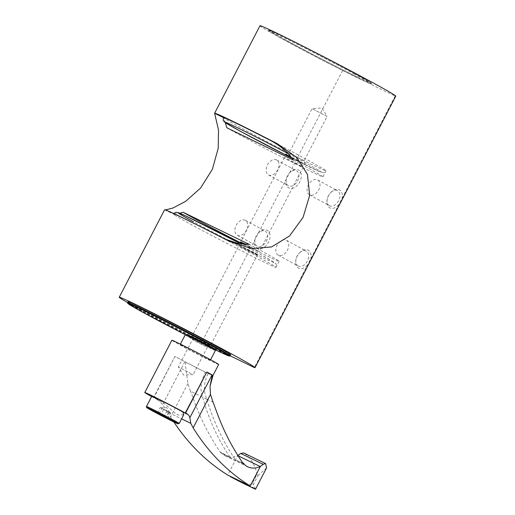 <?xml version="1.0" encoding="UTF-8"?>
<svg xmlns="http://www.w3.org/2000/svg" width="515" height="515" viewBox="0 0 515 515"><rect width="100%" height="100%" fill="white"/><g stroke="black" fill="none" stroke-linecap="round" stroke-linejoin="round"><path stroke-width="0.39" stroke-dasharray="2.58 1.93" d="M259.972 25.75A76.471 1.79 -152.6 0 0 342.597 70.542L395.089 96.047A76.471 1.79 -152.6 0 0 395.758 96.138M357.771 77.256A57.783 1.352 -152.6 0 0 371.412 83.308A57.783 1.352 -152.6 0 0 339.115 65.141A57.783 1.352 -152.6 0 0 282.458 36.172A57.783 1.352 -152.6 0 0 268.817 30.121A57.783 1.352 -152.6 0 0 301.114 48.288A57.783 1.352 -152.6 0 0 357.771 77.256M395.089 96.047L254.359 367.549M342.597 70.542L201.867 342.044L230.16 355.794M127.591 302.575A76.471 1.79 -152.6 0 0 201.867 342.044M164.588 209.766A76.471 1.79 -152.6 0 0 164.581 209.792L165.47 209.927M307.429 265.167A10.197 6.83 118.6 0 1 298.642 268.225A10.197 6.83 118.6 0 1 295.822 260.075A10.197 6.83 118.6 0 1 300.026 252.363A10.197 6.83 118.6 0 1 308.028 250.123A10.197 6.83 118.6 0 1 310.745 258.768M278.229 255.157A8.498 5.691 118.6 0 1 277.237 245.089A8.498 5.691 118.6 0 1 286.205 240.157A8.498 5.691 -61.4 0 1 286.366 240.235A8.498 5.691 -61.4 0 1 287.357 250.303A8.498 5.691 -61.4 0 1 278.39 255.24A8.498 5.691 118.6 0 1 278.229 255.157L298.159 266.03A8.498 5.691 118.6 0 0 298.32 266.107A8.498 5.691 -61.4 0 0 307.288 261.176A8.498 5.691 -61.4 0 0 306.296 251.108A8.498 5.691 -61.4 0 0 306.135 251.024A8.498 5.691 118.6 0 0 299.466 252.897L300.026 252.363M338.703 204.835A10.197 6.83 118.6 0 1 329.922 207.886A10.197 6.83 118.6 0 1 327.096 199.736A10.197 6.83 118.6 0 1 331.3 192.031A10.197 6.83 118.6 0 1 339.301 189.79A10.197 6.83 118.6 0 1 342.018 198.436M289.527 172.924A10.197 6.83 118.6 0 1 290.305 172.113A10.197 6.83 118.6 0 1 298.314 169.873A10.197 6.83 118.6 0 1 299.769 181.911A10.197 6.83 118.6 0 1 288.928 187.969A10.197 6.83 118.6 0 1 286.102 179.819A10.197 6.83 118.6 0 1 286.211 179.323M258.253 233.263A10.197 6.83 118.6 0 1 259.032 232.445A10.197 6.83 118.6 0 1 267.034 230.205A10.197 6.83 118.6 0 1 268.495 242.243A10.197 6.83 118.6 0 1 257.655 248.307A10.197 6.83 118.6 0 1 254.828 240.157A10.197 6.83 118.6 0 1 254.938 239.662M298.159 266.03A8.498 5.691 118.6 0 1 295.964 259.322A8.498 5.691 118.6 0 1 299.466 252.897M309.502 194.825A8.498 5.691 118.6 0 1 308.511 184.756A8.498 5.691 118.6 0 1 317.485 179.819A8.498 5.691 -61.4 0 1 317.639 179.902A8.498 5.691 -61.4 0 1 318.63 189.971A8.498 5.691 -61.4 0 1 309.663 194.902A8.498 5.691 118.6 0 1 309.502 194.825L329.433 205.691A8.498 5.691 118.6 0 0 329.594 205.775A8.498 5.691 -61.4 0 0 338.561 200.844A8.498 5.691 -61.4 0 0 337.57 190.775A8.498 5.691 -61.4 0 0 337.409 190.692A8.498 5.691 118.6 0 0 330.746 192.559L331.3 192.031M329.433 205.691A8.498 5.691 118.6 0 1 327.237 198.983A8.498 5.691 118.6 0 1 330.746 192.559M288.606 185.857A8.498 5.691 118.6 0 1 288.445 185.773A8.498 5.691 118.6 0 1 286.25 179.066A8.498 5.691 118.6 0 1 289.752 172.641A8.498 5.691 118.6 0 1 296.421 170.774A8.498 5.691 -61.4 0 1 296.582 170.858A8.498 5.691 -61.4 0 1 297.573 180.926A8.498 5.691 -61.4 0 1 288.606 185.857M268.515 174.907A8.498 5.691 118.6 0 0 268.675 174.984A8.498 5.691 -61.4 0 0 277.643 170.053A8.498 5.691 -61.4 0 0 276.652 159.985A8.498 5.691 -61.4 0 0 276.491 159.901A8.498 5.691 118.6 0 0 267.523 164.839A8.498 5.691 118.6 0 0 268.515 174.907L288.445 185.773M257.326 246.189A8.498 5.691 118.6 0 1 257.172 246.112A8.498 5.691 118.6 0 1 254.977 239.404A8.498 5.691 118.6 0 1 258.478 232.98A8.498 5.691 118.6 0 1 265.148 231.106A8.498 5.691 -61.4 0 1 265.309 231.19A8.498 5.691 -61.4 0 1 266.3 241.258A8.498 5.691 -61.4 0 1 257.326 246.189M237.241 235.239A8.498 5.691 118.6 0 0 237.396 235.323A8.498 5.691 -61.4 0 0 246.37 230.385A8.498 5.691 -61.4 0 0 245.378 220.317A8.498 5.691 -61.4 0 0 245.217 220.24A8.498 5.691 118.6 0 0 236.243 225.171A8.498 5.691 118.6 0 0 237.241 235.239L257.172 246.112M128.081 301.629A57.783 1.352 -152.6 0 0 144.541 311.285A57.783 1.352 -152.6 0 0 199.64 340.112A57.783 1.352 -152.6 0 0 230.681 354.809M214.929 349.151A15.971 0.373 27.4 0 1 211.156 347.483A15.971 0.373 27.4 0 1 195.34 339.398A15.971 0.373 27.4 0 1 186.572 334.447M215.367 350.535A16.995 0.399 27.4 0 1 211.356 348.752A16.995 0.399 27.4 0 1 194.689 340.235A16.995 0.399 27.4 0 1 185.194 334.892M184.203 346.325A16.995 0.399 -152.6 0 0 180.186 344.548A16.995 0.399 -152.6 0 0 189.687 349.885A16.995 0.399 -152.6 0 0 206.354 358.408A16.995 0.399 -152.6 0 0 210.365 360.185A16.995 0.399 -152.6 0 0 200.863 354.841A16.995 0.399 -152.6 0 0 184.203 346.325M218.663 364.491A26.342 0.618 27.4 0 1 212.444 361.73A26.342 0.618 27.4 0 1 186.617 348.526A26.342 0.618 27.4 0 1 171.888 340.241M151.61 396.537A26.342 0.618 -152.6 0 0 157.114 399.511L153.657 397.438L174.92 356.425A26.342 0.618 -152.6 0 0 205.865 372.409L206.077 374.012L207.481 373.195A26.342 0.618 -152.6 0 0 212.914 375.577A26.342 0.618 -152.6 0 0 206.605 371.824M153.869 397.541L153.657 397.438A28.087 20.838 115.9 0 1 153.856 397.535L153.869 397.541A28.087 20.838 115.9 0 1 153.946 397.58L174.92 356.425M183.713 414.742L178.222 415.006C174.405 413.468 167.607 405.73 162.109 401.938L157.114 399.511M162.109 401.938A18.437 0.431 27.4 0 1 151.816 396.144M173.851 421.946A298.346 221.366 -64.1 0 1 170.62 416.899L167.298 411.916L181.576 418.856M167.298 411.916L162.682 404.539C159.573 401.217 156.657 398.9 153.946 397.58M212.978 375.609A26.407 0.618 27.4 0 1 208.073 373.484L207.481 373.195M242.758 462.979L235.696 460.12C223.291 442.243 213.654 421.952 206.779 399.234L206.856 399.228C203.277 391.22 203.683 382.639 208.073 373.484M206.856 399.228A39.842 0.933 -152.6 0 0 213.043 402.06M205.865 372.409L205.273 372.126C200.786 381.235 199.872 389.572 202.543 397.136L202.665 397.232C208.89 419.635 218.103 439.726 230.302 457.5L221.012 452.299A280.675 208.253 115.9 0 0 221.772 453.393A22.415 16.635 115.9 0 0 225.197 455.852A22.415 16.635 115.9 0 0 237.653 455.563A10.197 7.564 115.9 0 0 237.821 455.492L227.701 475.049M206.779 399.234L202.665 397.232M202.543 397.136A39.842 0.933 27.4 0 1 190.499 391.104L187.93 383.501L185.567 366.152L185.696 362.154A26.342 0.618 -152.6 0 0 184.879 361.723A26.374 0.618 27.4 0 1 175.197 356.58M205.273 372.126A26.407 0.618 27.4 0 1 185.696 362.154M221.012 452.299L220.755 452.801C201.371 424.321 195.352 403.683 190.499 391.104M255.427 489.25L253.47 484.293L258.067 475.422L256.708 474.759L252.112 483.63C250.947 483.682 251.005 485.523 241.844 482.652M266.558 467.929L258.067 475.422M243.299 463.757A111.214 2.601 27.4 0 1 235.696 460.12M221.772 453.393L244.316 464.35M230.302 457.5A111.214 2.601 27.4 0 1 220.755 452.801M256.708 474.759C257.056 473.813 256.631 471.746 255.434 468.553C254.674 466.461 251.417 457.719 243.981 453.097A18.695 0.438 27.4 0 1 243.737 452.968M157.339 413.043L160.216 407.5L166.86 411.125L164.098 416.448M158.968 413.835L161.762 408.447M160.216 407.5L163.764 409.225L160.892 414.768M167.536 418.392L170.407 412.85L168.862 411.897L165.991 417.44M168.862 411.897L163.764 409.225M170.407 412.85L166.86 411.125M164.311 409.786L169.834 412.515L164.311 409.786M224.997 239.082L218.386 235.934A57.783 1.352 27.4 0 1 259.573 257.661A57.783 1.352 27.4 0 1 276.027 267.324A57.783 1.352 27.4 0 1 244.992 252.627A57.783 1.352 27.4 0 1 189.887 223.806A57.783 1.352 27.4 0 1 173.433 214.143L179.754 213.216M164.581 209.792L173.439 214.131A57.783 1.352 27.4 0 1 173.484 214.118A57.783 1.352 27.4 0 1 218.386 235.934L227.282 240.26M225.261 122.596L223.471 117.607A57.783 1.352 -152.6 0 0 239.926 127.269A57.783 1.352 -152.6 0 0 295.031 156.096A57.783 1.352 -152.6 0 0 326.066 170.787A57.783 1.352 -152.6 0 0 309.612 161.131A57.783 1.352 -152.6 0 0 268.424 139.404M243.511 244.258A57.783 1.352 -152.6 0 0 279.156 261.292A57.783 1.352 -152.6 0 0 249.357 244.451M255.105 253.032L258.247 254.886L252.221 252.028L238.632 244.722L255.105 253.032M190.949 336.72L210.558 346.885L190.949 336.72L191.863 336.43L197.528 339.121L210.268 345.971L191.857 336.437L238.876 245.719L257.288 255.266L241.831 247.458L238.876 245.726L238.632 244.722M207.397 345.43L209.798 346.505L204.198 343.344L191.696 337.119L207.397 345.43M258.247 254.886L257.281 255.266L210.268 345.977L210.558 346.885M205.35 346.415L192.481 339.597L205.35 346.415M191.181 373.736L178.319 366.925L191.181 373.736M244.915 244.38L259.36 251.629L245.964 244.438M300.657 166.062L303.142 167.163L297.252 163.854L284.435 157.468L300.657 166.062M293.138 159.985A57.783 1.352 27.4 0 1 322.937 176.825A57.783 1.352 27.4 0 1 284.28 158.253A57.783 1.352 27.4 0 1 226.864 127.784M291.49 157.564L305.163 164.375L290.833 156.702M305.163 164.375L304.069 160.938L327.128 116.454L312.051 108.633L321.939 108.015L327.128 116.448L312.045 108.633L288.979 153.122L304.069 160.944L288.986 153.122L285.555 154.21M354.642 74.25A57.783 1.352 -152.6 0 0 282.149 36.777A57.783 1.352 -152.6 0 0 268.502 30.726A57.783 1.352 -152.6 0 0 284.962 40.389A57.783 1.352 -152.6 0 0 357.455 77.855A57.783 1.352 -152.6 0 0 371.103 83.906A57.783 1.352 -152.6 0 0 354.642 74.25M127.611 302.53A57.783 1.352 -152.6 0 0 144.071 312.193A57.783 1.352 -152.6 0 0 199.176 341.02A57.783 1.352 -152.6 0 0 230.211 355.71M185.497 334.789A57.101 1.339 -152.6 0 0 215.096 349.679L185.497 334.789M187.93 383.501L170.62 416.899M184.879 361.723L162.682 404.539M252.112 483.63L253.47 484.293M243.981 453.097L265.637 463.622M146.453 406.49A18.437 0.431 -152.6 0 0 151.7 409.573A18.437 0.431 -152.6 0 0 174.836 421.534A18.437 0.431 -152.6 0 0 179.194 423.465M279.156 261.292L276.027 267.324C276.323 264.51 276.169 263.223 275.557 263.455L273.414 261.794L259.148 253.683L240.917 243.923A54.384 1.275 27.4 0 1 259.084 253.65A54.384 1.275 27.4 0 1 261.729 257.049A54.384 1.275 27.4 0 1 193.498 221.785M322.937 176.825L326.066 170.787L323.999 172.499L321.025 172.229L291.999 158.272A54.384 1.275 -152.6 0 0 305.994 163.152A54.384 1.275 -152.6 0 0 288.245 153.644M285.683 39.983A57.101 1.339 27.4 0 1 282.902 36.417A57.101 1.339 27.4 0 1 354.545 73.445A57.101 1.339 27.4 0 1 357.326 77.012A57.101 1.339 27.4 0 1 285.683 39.983M295.964 259.322L295.822 260.075M286.366 240.235L306.296 251.108M327.237 198.983L327.096 199.736M317.639 179.902L337.57 190.775M286.25 179.066L286.102 179.819M289.752 172.641L290.305 172.113M276.652 159.985L296.582 170.858M254.977 239.404L254.828 240.157M258.478 232.98L259.032 232.445M245.378 220.317L265.309 231.19M180.405 344.129L180.186 344.548M210.577 359.766L210.365 360.185M225.197 455.852L247.741 466.802M169.834 412.515L166.667 407.558L160.789 407.822M164.645 209.856L173.439 214.137L173.812 213.558M220.929 237.209L229.729 241.484M207.32 347.29L209.798 346.505M193.144 374.617L183.52 375.049L178.319 366.931L192.481 339.597L191.696 337.119M207.32 347.284L193.157 374.611M303.142 167.163L259.36 251.629M284.435 157.468L240.653 241.934M371.412 83.308L371.103 83.906L371.09 83.224L369.558 81.988L354.558 73.452C333.353 61.852 294.651 41.927 278.448 34.273L270.884 30.849L269.203 30.334L268.502 30.726L268.817 30.121"/><path stroke-width="0.77" d="M230.16 355.794L254.359 367.549A76.471 1.79 -152.6 0 0 255.028 367.639L395.758 96.138A76.471 1.79 -152.6 0 0 328.692 59.354A76.471 1.79 -152.6 0 0 259.972 25.75L214.626 113.236A76.471 1.79 -152.6 0 0 214.62 113.255L218.515 129.986L218.218 148.236L212.386 169.3L200.509 188.13L185.651 201.333L172.911 208.028L165.47 209.927M255.028 367.639A76.471 1.79 -152.6 0 0 187.956 330.855A76.471 1.79 -152.6 0 0 119.242 297.252A76.471 1.79 -152.6 0 0 127.591 302.575M214.626 113.236A76.471 1.79 -152.6 0 1 277.321 143.724L296.569 157.333L307.455 174.405L309.676 195.352L303.052 217.394L289.52 235.986L271.572 246.923L251.642 248.545L229.729 241.484L227.282 240.26A76.471 1.79 -152.6 0 0 164.588 209.766L119.242 297.252M230.211 355.71L230.681 354.809A57.783 1.352 -152.6 0 0 214.221 345.147A57.783 1.352 -152.6 0 0 159.116 316.326A57.783 1.352 -152.6 0 0 128.081 301.629L127.623 303.213L129.143 304.442L144.155 312.991A57.101 1.339 -152.6 0 0 185.497 334.789L144.155 312.991A57.101 1.339 -152.6 0 1 141.387 309.431A57.101 1.339 -152.6 0 1 213.03 346.46A57.101 1.339 -152.6 0 1 215.096 349.679L227.83 355.588L229.51 356.103L230.211 355.71A57.783 1.352 -152.6 0 0 213.751 346.054A57.783 1.352 -152.6 0 0 158.652 317.227A57.783 1.352 -152.6 0 0 127.611 302.53M215.367 350.522A16.995 0.399 27.4 0 0 205.704 345.102A16.995 0.399 27.4 0 0 189.205 336.675A16.995 0.399 27.4 0 0 185.2 334.885A16.995 0.399 27.4 0 1 185.2 334.885L186.572 334.447A15.971 0.373 27.4 0 1 190.338 336.128A15.971 0.373 27.4 0 1 205.846 344.059A15.971 0.373 27.4 0 1 214.929 349.151L215.367 350.522A16.995 0.399 27.4 0 1 215.367 350.535L210.577 359.766M185.342 412.837A28.087 20.838 -64.1 0 1 185.542 412.933A28.087 20.838 -64.1 0 1 185.632 412.972L206.882 371.972L185.342 412.837L187.866 414.453A26.342 0.618 -152.6 0 0 151.017 395.269A26.342 0.618 -152.6 0 0 144.799 392.507L171.888 340.241A26.342 0.618 27.4 0 1 178.106 343.003A26.342 0.618 27.4 0 1 203.94 356.206A26.342 0.618 27.4 0 1 218.663 364.491L212.933 375.538M144.799 392.507A26.342 0.618 -152.6 0 0 151.61 396.537M187.866 414.453L182.87 412.026A18.437 0.431 27.4 0 0 156.167 398.076A18.437 0.431 27.4 0 0 151.816 396.144L146.453 406.49L146.498 407.359L151.803 410.552C160.783 415.496 178.145 424.206 177.907 423.806L179.194 423.465A18.437 0.431 -152.6 0 0 173.941 420.382A18.437 0.431 -152.6 0 0 150.805 408.421A18.437 0.431 -152.6 0 0 146.453 406.49M185.632 412.972C188.007 414.131 189.417 415.721 189.855 417.742L190.782 423.33L193.164 427.856A298.346 221.366 115.9 0 0 250.245 485.999L227.701 475.049A298.346 221.366 -64.1 0 1 173.851 421.946M181.576 418.856L190.782 423.33M179.194 423.465L183.713 414.742L182.87 412.026M206.882 371.972A26.374 0.618 27.4 0 1 212.051 374.926A26.342 0.618 -152.6 0 0 212.296 375.081A26.407 0.618 27.4 0 1 212.978 375.609L210.03 386.269L212.296 375.081M193.164 427.856L210.474 394.458L213.043 402.06C217.974 414.903 224.083 435.555 243.299 463.757L243.563 463.249L242.758 462.979M210.474 394.458L210.03 386.269M237.821 455.492A10.197 7.564 115.9 0 0 237.846 455.479L240.788 453.451L243.653 452.923L265.489 463.539A18.695 0.438 27.4 0 1 265.637 463.622L266.558 467.929L255.504 489.25A18.695 0.438 -152.6 0 0 252.376 487.332M242.237 482.838L255.427 489.25A18.695 0.438 -152.6 0 0 255.504 489.25M265.489 463.539L263.184 464.33L260.39 466.429A10.197 7.564 -64.1 0 1 260.204 466.519A22.415 16.635 -64.1 0 1 247.741 466.802A22.415 16.635 -64.1 0 1 244.316 464.35A280.675 208.253 -64.1 0 1 243.563 463.249M242.037 482.748L241.844 482.652A18.695 0.438 -152.6 0 1 230.276 476.594M158.89 413.989L167.536 418.392L158.968 413.835M179.754 213.216L183.083 212.251L249.357 244.451L237.467 243.267L224.997 239.082M277.321 143.724L268.424 139.404C279.561 144.921 287.801 151.783 293.138 159.985L226.864 127.784L225.261 122.596M223.459 117.626L214.62 113.255M183.083 212.251A57.783 1.352 -152.6 0 0 243.511 244.258M245.964 244.438L240.653 241.934L244.915 244.38M268.424 139.404A57.783 1.352 -152.6 0 0 223.523 117.581M290.833 156.702L285.555 154.21L291.49 157.564M212.051 374.926L189.855 417.742M260.39 466.429L250.245 485.999M260.204 466.519L237.962 455.711M263.184 464.33L240.788 453.451M255.427 489.25L241.844 482.652M265.386 463.487L243.737 452.968M151.822 410.558A17.607 0.412 -152.6 0 0 173.909 421.978A17.607 0.412 -152.6 0 0 173.053 420.877A17.607 0.412 -152.6 0 0 150.966 409.457A17.607 0.412 -152.6 0 0 151.822 410.558M193.498 221.785A54.384 1.275 27.4 0 1 184.563 215.379A54.384 1.275 27.4 0 1 240.917 243.923L185.258 215.701L177.173 212.334L175.499 212.431L173.812 213.558M288.245 153.644A54.384 1.275 -152.6 0 0 231.583 124.933A54.384 1.275 -152.6 0 0 240.408 131.28A54.384 1.275 -152.6 0 0 291.992 158.272L240.344 131.248L225.255 122.596L223.619 121.038C223.104 120.89 223.053 119.75 223.471 117.607M185.194 334.892L180.405 344.129"/></g></svg>
